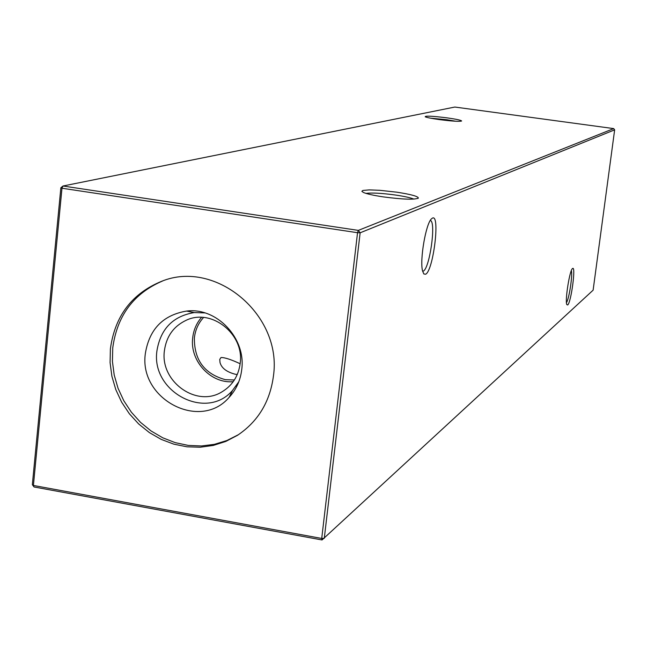 <?xml version="1.0" encoding="UTF-8"?>
<svg xmlns="http://www.w3.org/2000/svg" width="647" height="647" viewBox="0 0 647 647"><rect width="100%" height="100%" fill="white"/><g stroke="black" fill="none" stroke-linecap="round" stroke-linejoin="round"><path stroke-width="0.97" d="M383.339 196.898C373.723 195.451 367.116 193.987 363.501 192.507L361.851 191.326L362.894 190.453L369.17 189.894L379.773 190.307L396.748 192.175C410.877 194.359 418.083 196.316 418.374 198.071C414.759 199.858 403.081 199.47 383.339 196.898M413.91 199.106C410.594 197.731 404.561 196.389 395.802 195.079C381.989 193.194 372.041 192.628 365.943 193.38M439.362 119.598C431.622 118.506 426.891 117.56 425.184 116.775C425.233 115.692 432.544 116.056 447.134 117.867C456.418 119.194 461.254 120.237 461.626 121.005C459.54 121.685 452.116 121.215 439.362 119.598M455.836 121.248L446.551 119.703L430.498 118.166M572.514 268.554L572.538 268.529C576.129 265.189 571.123 302.667 567.678 304.996L566.78 304.551C564.839 300.515 569.724 269.88 572.514 268.554L572.538 268.529M566.457 302.61C569.077 299.335 572.862 274.53 571.333 270.616M432.439 218.12C440.397 213.559 433.312 271.15 425.572 274.239L423.817 273.94L422.556 270.931C419.588 260.078 425.888 223.458 431.509 218.807L432.439 218.12M423.243 271.133C429.543 268.853 436.207 222.851 430.57 220.514L430.328 220.392M237.271 374.508L235.346 374.257C226.612 372.001 221.492 368.07 220.004 362.474L219.754 359.392L221.015 357.532C224.622 357.419 230.995 359.489 240.134 363.735M234.368 379.999L225.399 379.676C204.476 373.95 194.14 360.023 194.383 337.888C195.289 329.978 198.354 323.177 203.562 317.483M233.219 381.69C210.736 383.808 189.611 360.848 192.709 337.783C193.599 329.962 196.542 323.152 201.524 317.37M164.403 350.755C166.368 336.375 173.655 326.201 186.279 320.233C211.609 308.021 244.534 334.232 240.174 363.371C238.444 376.174 232.273 385.725 221.662 392.033C196.259 407.731 159.922 381.366 164.403 350.755M238.816 381.73L232.548 390.416C206.231 421.286 150.694 391.807 156.946 350.755C160.577 328.878 172.992 316.157 194.189 312.582L204.905 312.905M145.373 353.375C149.368 329.137 163.109 315.032 186.587 311.07C216.664 307.099 246.135 338.195 241.743 369.486C240.441 380.339 236.236 389.64 229.119 397.371C199.939 431.541 138.49 398.835 145.373 353.375M238.484 434.663L226.838 440.542L214.359 444.343L201.379 445.977L188.228 445.403L175.24 442.653L162.761 437.801L151.099 430.983L140.545 422.386L131.373 412.212L123.803 400.736L118.037 388.249L114.212 375.058L112.432 361.503L112.74 347.924C117.115 315.615 133.775 293.285 162.72 280.927M110.386 348.919C114.875 316.027 131.948 293.487 161.604 281.316C215.734 259.051 282.602 315.226 273.414 376.198C269.953 401.868 257.983 421.569 237.489 435.31L225.827 441.424L213.292 445.427L200.214 447.231L186.943 446.802L173.817 444.157L161.184 439.378L149.368 432.584L138.668 423.971L129.351 413.757L121.66 402.208L115.797 389.615L111.899 376.311L110.079 362.627L110.386 348.919M322.044 539.954L593.121 290.171L614.65 129.845L360.136 232.807L324.284 538.304L321.721 538.45L322.044 539.954L34.048 486.973L32.35 484.66L60.858 187.776L61.975 188.228L33.409 485.46L321.721 538.45L357.54 232.71L61.975 188.228L62.985 186.012L358.325 230.389L613.704 128.599L454.841 107.046L62.985 186.012L60.858 187.776M237.028 384.722L237.538 384.795M235.969 386.259L236.778 386.372M32.35 484.66L34.048 486.973M357.54 232.71L360.136 232.807L358.325 230.389L357.54 232.71M614.65 129.845L613.704 128.599M194.189 312.582L186.587 311.07M232.548 390.416L229.119 397.371M417.873 198.459L418.374 198.071"/></g></svg>
